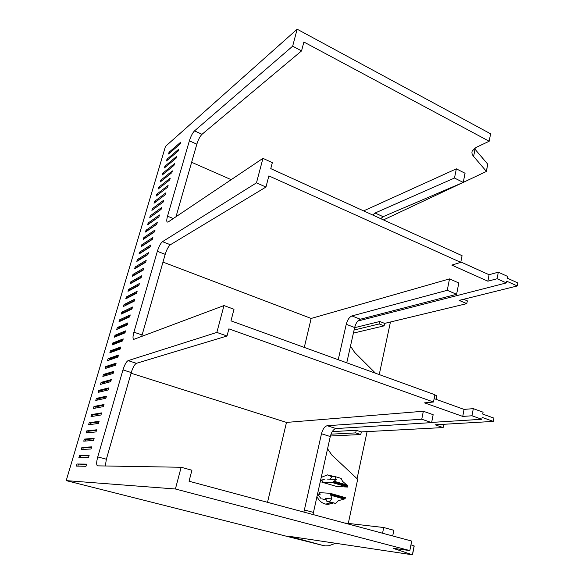<?xml version="1.0" encoding="UTF-8"?>
<svg xmlns="http://www.w3.org/2000/svg" width="584" height="584" viewBox="0 0 584 584"><rect width="100%" height="100%" fill="white"/><g stroke="black" fill="none" stroke-linecap="round" stroke-linejoin="round"><path stroke-width="0.88" d="M326.945 501.481L329.296 501.663L331.946 498.911L325.602 498.451L326.945 501.481L335.669 503.437L338.333 500.7L344.239 499.05L345.246 498.283L345.472 497.648L330.223 493.327M317.309 494.546L319.258 493.736L320.134 494.341L319.572 492.648L330.15 493.305L331.946 498.911M336.209 479.457L332.493 482.639L347.706 487.056L347.699 485.8L342.538 481.304L341.122 478.376L334.822 476.522L332.464 476.449L329.843 479.23L336.209 479.457L334.822 476.522M346.757 362.803L354.649 327.529C355.868 323.069 357.766 320.302 360.328 319.222L456.6 294.314L458.805 282.963L449.512 278.897L311.162 318.441L304.286 347.422M338.231 359.715L346.246 324.295C347.48 319.82 349.371 317.032 351.918 315.937L447.256 290.299L456.6 294.314M431.62 422.612L421.757 419.217L327.201 425.714C324.682 426.349 322.777 429.028 321.477 433.751L330.281 436.54C331.559 431.839 333.479 429.174 336.019 428.554L431.62 422.612L433.16 414.691L423.334 411.253L286.488 422.414L267.523 502.32M472.003 415.779L473.31 408.654L483.077 412.194L482.742 414.085L493.918 418.115L493.334 421.407L482.143 417.392L481.8 419.283L472.003 415.779L462.747 416.414L424.561 402.858L433.481 402.004L434.897 394.74L230.972 320.857L234.001 309.272L223.971 305.571L216.861 332.42L128.108 360.627C126.319 361.664 124.604 364.759 122.968 369.928L97.754 456.907C96.404 461.988 96.309 464.966 97.484 465.849L181.149 467.273L191.917 470.237L189.048 481.231L411.684 541.061L409.844 550.581L175.404 488.99L181.149 467.273M497.108 278.743L498.305 272.18L507.54 276.385L507.226 278.123L517.789 282.919L517.256 285.956L506.678 281.174L506.364 282.919L497.108 278.743L487.881 281.196L451.819 265.099L460.754 262.362L462.061 255.683L270.772 168.623L272.334 162.659L262.953 158.352L256.471 182.843L162.505 241.667C160.615 243.236 158.892 246.463 157.344 251.324L133.904 332.179C132.809 336.209 132.714 338.625 133.612 339.435L223.971 305.571M105.324 466.01L106.368 459.221L131.254 372.555C132.882 367.409 134.605 364.328 136.422 363.314L227.015 336.004L228.884 328.858L433.481 402.004M227.015 336.004L216.861 332.42M141.62 336.661L165.199 254.347C166.732 249.499 168.462 246.295 170.382 244.747L265.954 187.048L268.874 175.901L460.754 262.362M265.954 187.048L256.471 182.843M493.334 421.407L435.08 424.802L443.125 427.568L443.694 424.568L443.03 424.334M463.236 182.405L486.435 171.419L473.609 156.432L475.026 149.248L474.391 148.409M489.166 141.255L490.604 133.809L297.154 29.2L292.657 46.187L301.556 50.903L303.877 42.019L489.166 141.255L476.062 147.445L472.222 150.993C471.558 152.752 472.025 154.57 473.609 156.432M191.632 162.294L231.198 179.668M363.642 210.89L456.352 168.842L465.061 173.258L463.229 182.412L383.133 216.686L380.717 218.664M383.447 219.905L463.061 182.485M379.242 374.578L390.448 321.996M357.065 478.676L367.095 431.605M327.544 448.767L331.836 455.024L357.693 479.267L348.298 523.41M297.154 29.2L165.454 146.431L66.211 480.617L175.404 488.99M475.026 149.248L487.72 164.148L486.443 171.36M409.844 550.581L393.309 548.339L412.355 554.785L289.452 536.353L322.945 545.456L66.211 480.617M178.156 151.066L178.675 149.278L167.002 159.198L166.491 160.936L178.156 151.066M176.054 158.242L176.58 156.446L164.951 166.163L164.433 167.907L176.054 158.242M173.944 165.447L174.477 163.644L162.885 173.156L162.367 174.908L173.944 165.447M171.827 172.689L172.36 170.878L160.812 180.179L160.286 181.938L171.827 172.689M169.703 179.967L170.236 178.142L158.724 187.23L158.206 189.004L169.703 179.967M167.564 187.274L168.097 185.449L156.636 194.319L156.111 196.093L167.564 187.274M165.411 194.618L165.951 192.778L154.534 201.436L154.008 203.225L165.411 194.618M163.257 201.998L163.797 200.151L152.417 208.59L151.891 210.379L163.257 201.998M161.089 209.408L161.629 207.554L150.3 215.766L149.767 217.569L161.089 209.408M158.914 216.854L159.454 214.992L148.168 222.986L147.635 224.796L158.914 216.854M156.724 224.336L157.271 222.46L146.029 230.235L145.489 232.045L156.724 224.336M154.526 231.855L155.074 229.972L143.883 237.513L143.343 239.338L154.526 231.855M152.315 239.403L152.869 237.513L141.722 244.827L141.182 246.66L152.315 239.403M150.095 246.988L150.65 245.09L139.554 252.171L139.007 254.011L150.095 246.988M147.869 254.617L148.424 252.704L137.371 259.551L136.824 261.398L147.869 254.617M145.628 262.274L146.19 260.354L135.181 266.968L134.634 268.822L145.628 262.274M143.372 269.969L143.941 268.041L132.984 274.414L132.429 276.283L143.372 269.969M141.116 277.699L141.678 275.765L130.772 281.897L130.217 283.773L141.116 277.699M138.839 285.466L139.408 283.525L128.553 289.409L127.998 291.299L138.839 285.466M136.561 293.277L137.13 291.321L126.327 296.964L125.764 298.855L136.561 293.277M134.262 301.118L134.838 299.154L124.085 304.549L123.523 306.454L134.262 301.118M131.962 309.002L132.539 307.023L121.837 312.17L121.268 314.082L131.962 309.002M129.641 316.922L130.225 314.937L119.574 319.828L119.005 321.748L129.641 316.922M127.312 324.879L127.896 322.886L117.304 327.522L116.734 329.449L127.312 324.879M124.976 332.873L125.56 330.873L115.019 335.245L114.449 337.187L124.976 332.873M122.625 340.91L123.217 338.895L112.727 343.012L112.15 344.962L122.625 340.91M120.267 348.984L120.859 346.962L110.42 350.816L109.843 352.772L120.267 348.984M117.895 357.094L118.486 355.065L108.106 358.649L107.529 360.62L117.895 357.094M115.508 365.248L116.107 363.204L105.784 366.526L105.2 368.504L115.508 365.248M113.113 373.439L113.712 371.387L103.448 374.439L102.864 376.424L113.113 373.439M110.704 381.673L111.303 379.607L101.098 382.389L100.514 384.381L110.704 381.673M108.281 389.944L108.887 387.871L98.74 390.375L98.148 392.375L108.281 389.944M105.85 398.259L106.463 396.178L96.375 398.397L95.776 400.412L105.85 398.259M103.412 406.617L104.018 404.522L93.987 406.464L93.396 408.486L103.412 406.617M100.952 415.012L101.565 412.91L91.6 414.567L91.002 416.596L100.952 415.012M98.484 423.451L99.105 421.334L89.191 422.706L88.593 424.75L98.484 423.451M96.002 431.926L96.623 429.802L86.782 430.89L86.176 432.941L96.002 431.926M93.513 440.453L94.133 438.314L84.352 439.11L83.746 441.168L93.513 440.453M91.009 449.016L91.63 446.869L81.913 447.366L81.3 449.439L91.009 449.016M88.491 457.622L89.118 455.469L79.46 455.666L78.847 457.746L88.491 457.622M85.957 466.28L86.593 464.112L77 464.003L76.38 466.098L85.957 466.28M180.244 143.919L180.763 142.138L169.046 152.271L168.535 154.001L180.244 143.919M292.657 46.187L194.53 130.882C192.559 132.918 190.837 136.24 189.369 140.832L167.528 216.189C166.644 219.394 166.535 221.358 167.207 222.088L168.199 221.964L262.953 158.352M335.771 543.244L328.88 545.733L325.653 545.909M325.901 545.96L322.945 545.456M333.041 503.174L328.018 504.386C323.032 504.167 319.324 501.525 316.886 496.451M330.975 502.605L325.762 504.153M517.256 285.956L459.163 300.38L466.791 303.636L467.324 300.855L463.63 299.271M375.512 373.22L354.612 352.371L350.488 346.122M460.827 261.982L489.085 274.721L498.305 272.18M354.087 330.033L379.257 323.945L384.111 325.85L384.637 323.397L466.791 303.636M353.4 333.106L384.111 325.85M354.612 327.682L379.79 321.485L379.257 323.945M379.79 321.485L384.637 323.397M357.788 321.047L506.364 282.919M162.972 262.092L311.162 318.441M436.153 399.346L436.861 395.704L434.854 394.981M434.138 398.624L464.054 409.391L473.31 408.654M330.997 434.175L355.692 432.89L360.766 434.532L361.328 431.912L443.125 427.568M330.405 436L360.766 434.532M332.252 431.627L356.262 430.269L355.692 432.89M356.262 430.269L361.328 431.912M431.664 422.414L481.8 419.283M131.064 373.22L286.488 422.414M312.988 514.54L330.281 436.54M392.711 535.966L393.842 530.279L383.717 527.52L344.253 522.943M410.954 544.85L414.1 545.952M332.493 482.639L321.901 482.201L336.902 486.53L347.706 487.056M321.901 482.201L323.098 481.019L321.828 480.851L320.711 479.34M321.134 477.456L327.383 474.872L334.194 476.5M382.556 533.236L383.717 527.52M321.477 433.751L303.892 512.095M421.757 419.217L423.334 411.253M447.256 290.299L449.512 278.897M463.229 182.412L454.491 178.032L375.089 213.014L372.687 215.007M454.491 178.032L456.352 168.842M176.003 216.722L196.83 144.19C198.283 139.612 200.013 136.313 202.013 134.298L301.556 50.903M329.296 501.663L335.669 503.437M327.339 479.07L329.916 479.157M170.039 152.709L169.046 152.271M86.49 464.462L77 464.003M78.358 464.36L77.84 466.127M89.002 455.87L79.46 455.666M80.811 456.024L80.315 457.732M91.498 447.322L83.257 447.731L81.913 447.366M83.257 447.731L82.775 449.373M93.987 438.825L85.695 439.475L84.352 439.11M85.695 439.475L85.227 441.059M96.462 430.357L88.118 431.262L86.782 430.89M88.118 431.262L87.666 432.788M98.922 421.94L90.527 423.086L89.191 422.706M90.527 423.086L90.097 424.553M101.375 413.56L92.929 414.954L91.6 414.567M92.929 414.954L92.513 416.356M103.813 405.223L95.316 406.851L93.987 406.464M95.316 406.851L94.915 408.201M106.244 396.93L97.689 398.792L96.375 398.397M97.689 398.792L97.309 400.084M108.653 388.674L100.054 390.776L98.74 390.375M100.054 390.776L99.689 392.01M111.062 380.454L102.412 382.79L101.098 382.389M102.412 382.79L102.061 383.973M113.449 372.285L104.748 374.848L103.448 374.439M104.748 374.848L104.419 375.972M115.829 364.146L107.084 366.934L105.784 366.526M107.084 366.934L106.77 368.008M118.194 356.05L109.405 359.065L108.106 358.649M109.405 359.065L109.106 360.08M120.552 347.991L111.712 351.232L110.42 350.816M111.712 351.232L111.427 352.196M122.903 339.976L114.011 343.436L112.727 343.012M114.011 343.436L113.741 344.341M125.232 331.997L116.304 335.676L115.019 335.245M116.304 335.676L116.048 336.53M127.56 324.054L118.581 327.952L117.304 327.522M118.581 327.952L118.34 328.755M129.867 316.148L120.844 320.266L119.574 319.828M120.844 320.266L120.625 321.01M132.167 308.279L123.1 312.608L121.837 312.17M123.1 312.608L122.895 313.309M134.459 300.453L125.348 304.994L124.085 304.549M125.348 304.994L125.158 305.644M136.736 292.664L127.582 297.409L126.327 296.964M127.582 297.409L127.407 298.008M139.007 284.904L129.809 289.861L128.553 289.409M129.809 289.861L129.648 290.409M141.262 277.188L132.02 282.349L130.772 281.897M132.02 282.349L131.875 282.846M143.511 269.509L134.232 274.874L132.984 274.414M134.232 274.874L134.094 275.32M145.744 261.866L136.422 267.428L135.181 266.968M136.422 267.428L136.306 267.83M147.971 254.252L138.605 260.019L137.371 259.551M150.19 246.682L140.78 252.638L139.554 252.171M152.395 239.141L142.949 245.295L141.722 244.827M154.585 231.636L145.102 237.987L143.883 237.513M156.767 224.168L147.248 230.709L146.029 230.235M158.943 216.737L149.387 223.468L148.168 222.986M161.111 209.335L151.512 216.255L150.3 215.766M163.264 201.969L153.628 209.079L152.417 208.59M155.724 201.925L154.534 201.436M157.79 194.8L156.636 194.319M159.855 187.705L158.724 187.23M161.907 180.646L160.812 180.179M163.951 173.609L162.885 173.156M165.987 166.615L164.951 166.163M168.017 159.644L167.002 159.198M489.085 274.721L487.881 281.196M464.054 409.391L462.747 416.414M326.273 499.97L321.981 498.875M321.112 498.634L317.579 494.422M327.303 474.88L332.106 476.829M321.375 480.238L325.076 478.989M330.916 494.619L344.94 498.59M331.055 495.327L344.239 499.05M330.763 494.181L345.246 498.283M333.435 482.041L347.845 486.231M334.143 481.267L347.246 485.085M333.741 481.742L347.699 485.8M351.918 315.937L360.328 319.222M327.201 425.714L336.019 428.554M346.246 324.295L354.649 327.529M320.134 494.341L318.054 494.21M486.37 171.178L487.72 164.148M414.107 545.901L412.399 554.742M396.047 548.522L395.85 549.522M297.373 537.462L297.095 538.689M304.242 509.92L313.323 512.38M375.089 213.014L383.133 216.686M106.368 459.221L97.754 456.907M131.254 372.555L122.968 369.928M136.422 363.314L128.108 360.627M142.058 334.939L133.904 332.179M165.199 254.347L157.344 251.324M170.382 244.747L162.505 241.667M173.309 218.533L167.528 216.189M196.83 144.19L189.369 140.832M202.013 134.298L194.53 130.882M323.098 481.019L321.937 480.975M345.472 497.648L330.194 493.319M326.201 504.233L328.018 504.386M412.516 554.793L414.224 545.96"/></g></svg>
